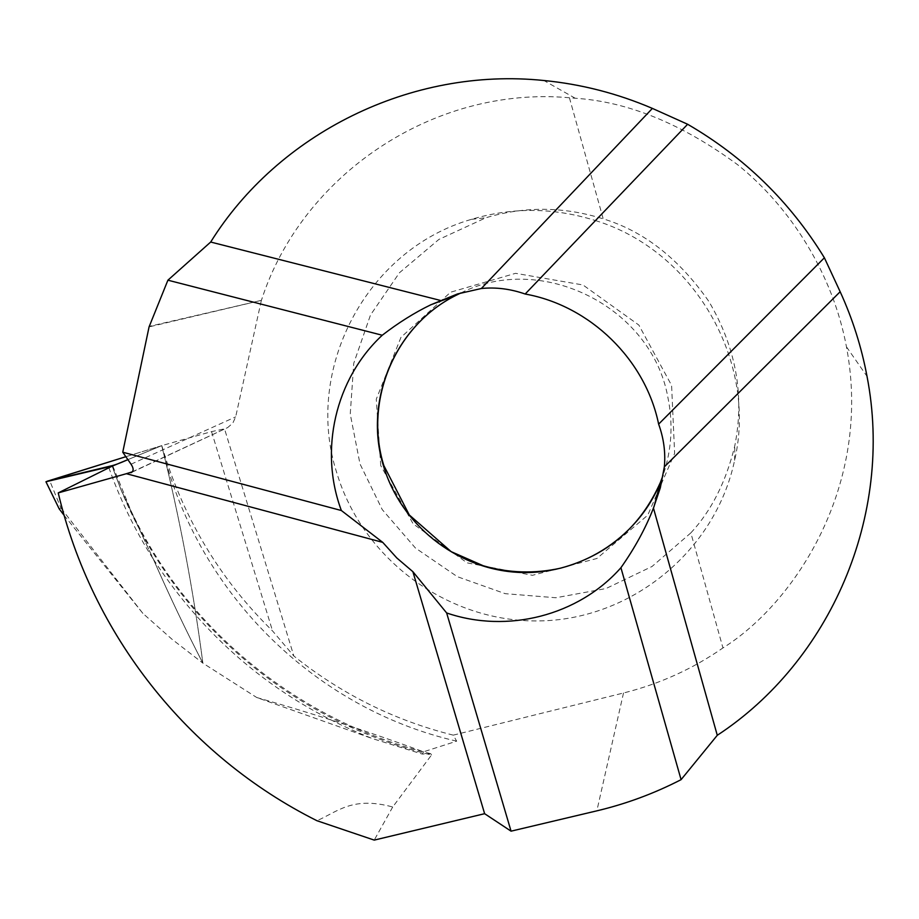 <?xml version="1.0" encoding="UTF-8"?>
<svg xmlns="http://www.w3.org/2000/svg" width="919" height="919" viewBox="0 0 919 919"><rect width="100%" height="100%" fill="white"/><g stroke="black" fill="none" stroke-linecap="round" stroke-linejoin="round"><path stroke-width="0.69" stroke-dasharray="4.59 3.45" d="M112.187 466.151L120.952 489.586C174.656 622.324 294.126 722.277 431.528 754.993L392.712 806.997C352.126 795.888 337.101 812.097 316.906 820.701M456.674 741.173C311.024 707.71 194.817 588.413 161.801 445.612L211.554 431.62L224.523 428.851L293.839 656.005C341.34 694.052 394.481 720.439 453.251 735.143L456.674 741.173L423.544 751.799C368.875 731.639 313.276 713.546 256.757 697.521L372.367 738.566C280.674 702.139 207.671 642.37 153.381 559.269L120.952 489.586L113.14 468.931L120.952 489.586L153.381 559.269C169.647 596.27 186.143 630.882 202.858 663.127L256.757 697.521M423.544 751.799L422.269 754.074L372.367 738.566M569.412 97.747L603.209 218.86C643.737 231.117 678.957 258.664 708.882 301.478C736.096 347.635 744.723 395.767 734.775 445.887C726.067 481.728 711.432 510.734 690.847 532.894L722.954 647.941C794.843 602.99 872.671 485.037 846.456 346.796C832.832 273.851 790.443 207.062 737.578 164.685C681.944 123.778 627.838 101.63 575.237 98.253L569.412 97.747C432.7 85.559 301.329 175.966 261.41 300.352L149.073 326.888M392.712 806.997L374.228 840.104M132.244 471.849L227.613 427.611L232.794 423.165L235.678 416.87L261.272 300.766M690.847 532.894L652.065 566.472L606 588.539L555.903 597.752L505.22 593.674L457.352 576.684L415.434 548.023L382.247 509.597L359.995 463.934L350.242 414.055L353.758 363.269L370.483 315.033L399.466 272.736L438.845 239.457L485.979 217.734C524.898 206.143 563.979 206.511 603.209 218.86M453.251 735.143L623.507 692.995C659.245 684.092 692.398 669.078 722.954 647.941M161.801 445.612L165.604 458.156C187.35 524.875 222.995 582.462 272.541 630.928L293.839 656.005M211.554 431.62L272.541 630.928M431.528 754.993L430.712 753.683L422.269 754.074M595.386 220.549C694.121 250.646 757.738 361.466 734.626 460.281C715.246 551.882 630.629 619.555 539.625 620.911C448.552 622.703 362.683 559.717 336.699 472.561C303.752 370.794 365.268 249.876 471.447 219.342C512.561 207.074 553.881 207.476 595.386 220.549M63.962 515.145L142.87 613.387L172.037 639.279L202.858 663.127C193.346 589.975 179.63 517.477 161.71 445.646L127.89 459.638L161.71 445.646C179.63 517.477 193.346 589.975 202.858 663.127C186.143 630.882 169.647 596.27 153.381 559.269C134.886 530.194 119.907 499.27 108.465 466.507M59.184 508.839L60.918 508.023L49.511 480.246M142.87 613.387L60.918 508.023M161.71 445.646L125.857 456.697L161.71 445.646L127.89 459.638M261.41 300.352L149.234 326.383M623.507 692.995L596.845 810.845M380.73 465.6L376.273 399.202L400.983 337.319L450.574 292.219L515.582 273.322L582.991 284.97L638.866 325.073L671.605 385.417L674.638 453.412L647.757 515.168L596.902 558.488L532.48 575.305L467.07 562.853L413.102 523.796L380.73 465.6M461.028 292.897C541.659 252.162 651.307 306.705 667.791 396.882C673.328 423.602 671.755 449.736 663.081 475.272M131.038 464.21L235.678 416.87M575.237 98.253L543.864 80.504M846.456 346.796L867.019 376.353M734.626 460.281L734.775 445.887M471.447 219.342L485.979 217.734M131.52 472.423L227.613 427.611M430.712 753.683C301.478 722.46 188.05 632.054 130.889 510.516L112.704 465.784"/><path stroke-width="1.38" d="M63.962 515.145L59.184 508.839L45.95 481.751L112.29 466.094L127.89 459.638L112.29 466.094L58.23 492.906C91.785 634.788 187.522 755.9 316.906 820.701L374.228 840.104L484.623 813.694L412.895 571.698L446.645 612.95C507.116 633.731 578.361 615.868 620.922 567.712C634.891 547.896 645.735 528.011 653.455 508.081L660.301 487.886L664.345 466.863C665.678 452.596 663.771 438.352 658.636 424.13C645.425 359.57 590.17 305.671 525.174 294.023C510.447 288.888 495.846 287.05 481.361 288.509L457.478 293.954L430.747 304.821C414.377 312.759 398.203 322.891 382.247 335.24C335.044 378.984 318.985 450.666 341.374 510.527L382.741 542.371L396.859 558.017L412.895 571.698M341.374 510.527L122.755 452.205L149.073 326.888L167.901 280.192L382.247 335.24M132.244 471.849L126.397 473.699L382.741 542.371M126.397 473.699L58.23 492.906M122.755 452.205L131.038 464.21C133.657 468.127 133.806 470.873 131.474 472.446M167.901 280.192L210.681 242.042C278.055 133.898 410.517 66.765 543.864 80.504C581.313 84.169 617.488 93.474 652.387 108.408L687.63 124.26C744.482 157.287 790.064 201.801 824.389 257.791L840.161 291.737C852.602 318.95 861.551 347.164 867.019 376.353C894.107 515.823 829.96 661.485 717.279 735.292L681.082 779.657C654.19 793.499 626.103 803.895 596.845 810.845L511.056 831.167L446.645 612.95M681.082 779.657L620.922 567.712M717.279 735.292L653.455 508.081M824.389 257.791L658.636 424.13M687.63 124.26L525.174 294.023M840.161 291.737L664.345 466.863M652.387 108.408L481.361 288.509M210.681 242.042L440.339 300.41M511.056 831.167L484.623 813.694M45.95 481.751L125.857 456.697L47.122 481.257L110.464 466.048C114.232 465.301 120.044 463.165 127.89 459.638M663.081 475.272L660.359 482.509C637.131 539.625 576.902 576.385 516.248 572.25C455.56 568.218 400.799 524.335 383.522 466.025C363.327 401.511 394.458 325.912 455.95 295.378L461.028 292.897M430.437 304.936L455.95 295.378C394.791 325.831 363.694 400.856 383.82 465.542L409.3 514.962L451.172 551.653L483.348 565.794C508.942 573.1 534.663 573.893 560.51 568.183C607.183 555.581 640.463 527.024 660.359 482.509L653.96 506.84M130.854 472.734L131.52 472.423"/></g></svg>
